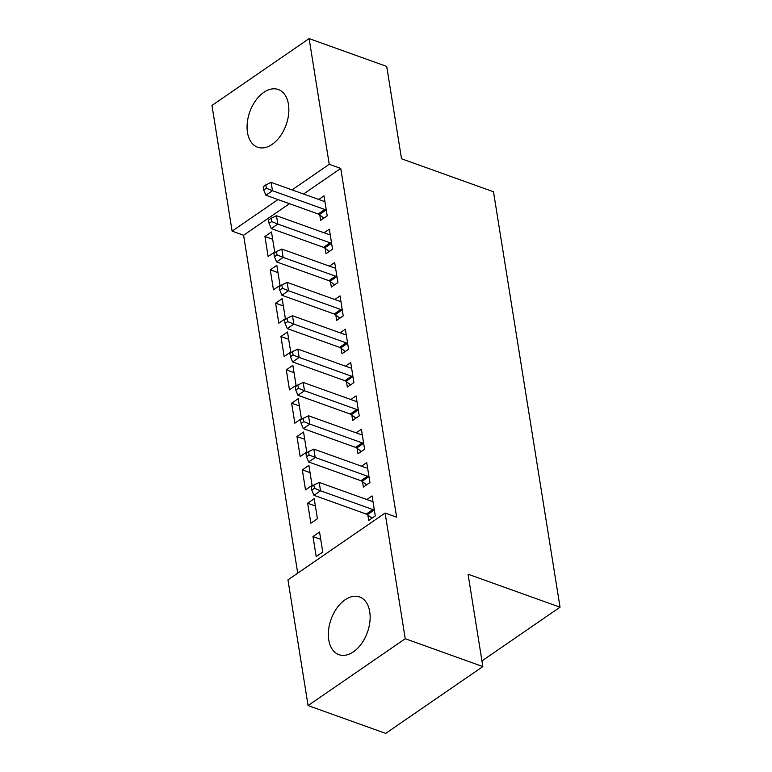 <?xml version="1.0" encoding="UTF-8"?>
<svg xmlns="http://www.w3.org/2000/svg" width="772" height="772" viewBox="0 0 772 772"><rect width="100%" height="100%" fill="white"/><g stroke="black" fill="none" stroke-linecap="round" stroke-linejoin="round"><path stroke-width="1.16" d="M288.448 104.268A30.648 19.29 109.7 0 1 280.226 136.219A30.648 19.29 109.7 0 1 257.616 147.211A30.648 19.29 109.7 0 1 247.484 132.456A30.648 19.29 109.7 0 1 255.706 100.505A30.648 19.29 109.7 0 1 278.316 89.513A30.648 19.29 109.7 0 1 288.448 104.268M369.73 611.713A30.648 19.29 109.7 0 1 361.508 643.665A30.648 19.29 109.7 0 1 338.898 654.656A30.648 19.29 109.7 0 1 328.766 639.901A30.648 19.29 109.7 0 1 336.988 607.95A30.648 19.29 109.7 0 1 359.588 596.959A30.648 19.29 109.7 0 1 369.73 611.713M289.471 203.692L243.595 235.257L297.722 573.162M243.595 235.257L232.102 231.127L211.962 105.436L309.118 38.6L329.248 164.291L292.048 189.893M309.118 38.6L386.724 66.431L401.517 158.781L493.491 191.765L560.038 607.197L468.054 574.214L482.847 666.564L385.701 733.4L308.086 705.569L287.956 579.878L385.112 513.042L405.242 638.733L308.086 705.569M481.95 660.919L560.038 607.197M273.471 289.838L280.033 285.322L276.83 265.317L270.268 269.833L273.471 289.838M325.128 248.314L325.987 253.708L332.549 249.192L329.345 229.188L324.095 232.806M284.154 356.519L290.716 352.003L287.512 331.999L280.95 336.515L284.154 356.519M335.801 314.995L336.669 320.39L343.231 315.873L340.027 295.869L334.778 299.488M294.836 423.201L301.398 418.685L298.195 398.68L291.633 403.196L294.836 423.201M346.483 381.677L347.352 387.071L353.914 382.555L350.71 362.55L345.451 366.169M305.519 489.882L312.081 485.366L308.877 465.362L302.315 469.878L305.519 489.882M357.166 448.358L358.034 453.753L364.596 449.236L361.392 429.232L356.133 432.851M316.192 556.564L322.764 552.048L319.56 532.043L312.988 536.559L316.192 556.564M367.848 515.04L368.707 520.434L375.279 515.918L372.075 495.913L366.816 499.532M385.112 513.042L396.605 517.163L340.751 168.421L303.541 194.013M362.502 481.699L363.371 487.093L369.933 482.577L366.729 462.573L361.479 466.192M310.855 523.223L317.417 518.707L314.214 498.702L307.652 503.219L310.855 523.223M351.829 415.018L352.688 420.412L359.25 415.896L356.046 395.891L350.797 399.51M300.173 456.541L306.735 452.025L303.531 432.021L296.969 436.537L300.173 456.541M341.147 348.336L342.006 353.73L348.577 349.214L345.373 329.21L340.114 332.828M289.49 389.86L296.062 385.344L292.858 365.339L286.287 369.856L289.49 389.86M330.464 281.655L331.333 287.049L337.895 282.533L334.691 262.528L329.432 266.147M278.817 323.178L285.379 318.662L282.176 298.658L275.614 303.174L278.817 323.178M319.782 214.973L320.65 220.367L327.212 215.851L324.008 195.847L318.749 199.465M268.135 256.497L274.697 251.981L271.493 231.976L264.931 236.493L268.135 256.497M277.978 199.572L232.102 231.127M482.847 666.564L405.242 638.733M340.751 168.421L329.248 164.291M320.727 539.329L312.988 536.559M315.381 505.988L307.652 503.219M310.045 472.647L302.315 469.878M304.699 439.307L296.969 436.537M299.362 405.966L291.633 403.196M294.026 372.625L286.287 369.856M288.68 339.284L280.95 336.515M283.343 305.944L275.614 303.174M277.997 272.603L270.268 269.833M272.661 239.262L264.931 236.493M374.41 510.524L373.957 510.176A3.928 2.297 55.5 0 0 372.847 509.549L320.534 490.789L319.203 482.452L371.515 501.211A3.928 2.297 55.5 0 0 372.548 501.356L372.934 501.317M371.959 518.205L367.395 514.692A3.928 2.297 55.5 0 0 366.285 514.065L313.972 495.306L320.534 490.789L314.426 488.309L313.895 484.97L311.27 486.775L311.801 490.114L314.426 488.309M311.801 490.114L313.972 495.306M319.203 482.452L313.895 484.97M369.074 477.183L368.62 476.835A3.928 2.297 55.5 0 0 367.511 476.208L315.198 457.449L313.857 449.111L366.169 467.871A3.928 2.297 55.5 0 0 367.202 468.015L367.597 467.977M366.623 484.864L362.049 481.352A3.928 2.297 55.5 0 0 360.939 480.724L308.626 461.965L315.198 457.449L309.089 454.969L308.549 451.63L305.924 453.434L306.465 456.773L309.089 454.969M306.465 456.773L308.626 461.965M313.857 449.111L308.549 451.63M363.728 443.842L363.274 443.495A3.928 2.297 55.5 0 0 362.164 442.867L309.852 424.108L308.52 415.77L360.833 434.53A3.928 2.297 55.5 0 0 361.865 434.675L362.251 434.636M361.277 451.523L356.712 448.011A3.928 2.297 55.5 0 0 355.602 447.384L303.29 428.624L309.852 424.108L303.743 421.628L303.213 418.289L300.588 420.093L301.119 423.432L303.743 421.628M301.119 423.432L303.29 428.624M308.52 415.77L303.213 418.289M358.391 410.501L357.938 410.154A3.928 2.297 55.5 0 0 356.828 409.527L304.515 390.767L303.174 382.43L355.487 401.189A3.928 2.297 55.5 0 0 356.529 401.334L356.915 401.295M355.94 418.183L351.376 414.67A3.928 2.297 55.5 0 0 350.256 414.043L297.953 395.283L304.515 390.767L298.407 388.287L297.876 384.948L295.251 386.753L295.782 390.092L298.407 388.287M295.782 390.092L297.953 395.283M303.174 382.43L297.876 384.948M353.045 377.161L352.601 376.813A3.928 2.297 55.5 0 0 351.482 376.186L299.169 357.426L297.838 349.089L350.15 367.848A3.928 2.297 55.5 0 0 351.183 367.993L351.578 367.954M350.604 384.842L346.03 381.329A3.928 2.297 55.5 0 0 344.92 380.702L292.607 361.943L299.169 357.426L293.07 354.946L292.53 351.607L289.905 353.412L290.436 356.751L293.07 354.946M290.436 356.751L292.607 361.943M297.838 349.089L292.53 351.607M347.709 343.82L347.255 343.472A3.928 2.297 55.5 0 0 346.145 342.845L293.833 324.086L292.501 315.748L344.814 334.508A3.928 2.297 55.5 0 0 345.846 334.652L346.232 334.614M345.258 351.501L340.693 347.989A3.928 2.297 55.5 0 0 339.583 347.361L287.271 328.602L293.833 324.086L287.724 321.606L287.194 318.267L284.569 320.071L285.1 323.41L287.724 321.606M285.1 323.41L287.271 328.602M292.501 315.748L287.194 318.267M342.372 310.479L341.919 310.132A3.928 2.297 55.5 0 0 340.809 309.504L288.496 290.745L287.155 282.407L339.468 301.167A3.928 2.297 55.5 0 0 340.5 301.312L340.896 301.273M339.921 318.16L335.347 314.648A3.928 2.297 55.5 0 0 334.237 314.021L281.925 295.261L288.496 290.745L282.388 288.265L281.848 284.926L279.223 286.73L279.763 290.069L282.388 288.265M279.763 290.069L281.925 295.261M287.155 282.407L281.848 284.926M337.026 277.138L336.573 276.791A3.928 2.297 55.5 0 0 335.463 276.164L283.15 257.404L281.819 249.067L334.131 267.826A3.928 2.297 55.5 0 0 335.164 267.971L335.55 267.932M334.575 284.82L330.011 281.307A3.928 2.297 55.5 0 0 328.901 280.68L276.588 261.92L283.15 257.404L277.042 254.924L276.511 251.585L273.886 253.39L274.417 256.729L277.042 254.924M274.417 256.729L276.588 261.92M281.819 249.067L276.511 251.585M331.69 243.798L331.236 243.45A3.928 2.297 55.5 0 0 330.127 242.823L277.814 224.063L276.472 215.726L328.785 234.485A3.928 2.297 55.5 0 0 329.827 234.63L330.213 234.591M329.239 251.479L324.674 247.966A3.928 2.297 55.5 0 0 323.555 247.339L271.252 228.58L277.814 224.063L271.705 221.583L271.175 218.244L268.55 220.049L269.081 223.388L271.705 221.583M269.081 223.388L271.252 228.58M276.472 215.726L271.175 218.244M326.344 210.457L325.9 210.109A3.928 2.297 55.5 0 0 324.78 209.482L272.468 190.723L271.136 182.385L323.449 201.145A3.928 2.297 55.5 0 0 324.481 201.289L324.877 201.251M323.902 218.138L319.328 214.626A3.928 2.297 55.5 0 0 318.218 213.998L265.906 195.239L272.468 190.723L266.369 188.243L265.829 184.904L263.204 186.708L263.735 190.047L266.369 188.243M263.735 190.047L265.906 195.239M271.136 182.385L265.829 184.904M373.957 510.176L367.395 514.692M372.847 509.549L366.285 514.065M368.62 476.835L362.049 481.352M367.511 476.208L360.939 480.724M363.274 443.495L356.712 448.011M362.164 442.867L355.602 447.384M357.938 410.154L351.376 414.67M356.828 409.527L350.256 414.043M352.601 376.813L346.03 381.329M351.482 376.186L344.92 380.702M347.255 343.472L340.693 347.989M346.145 342.845L339.583 347.361M341.919 310.132L335.347 314.648M340.809 309.504L334.237 314.021M336.573 276.791L330.011 281.307M335.463 276.164L328.901 280.68M331.236 243.45L324.674 247.966M330.127 242.823L323.555 247.339M325.9 210.109L319.328 214.626M324.78 209.482L318.218 213.998"/></g></svg>
